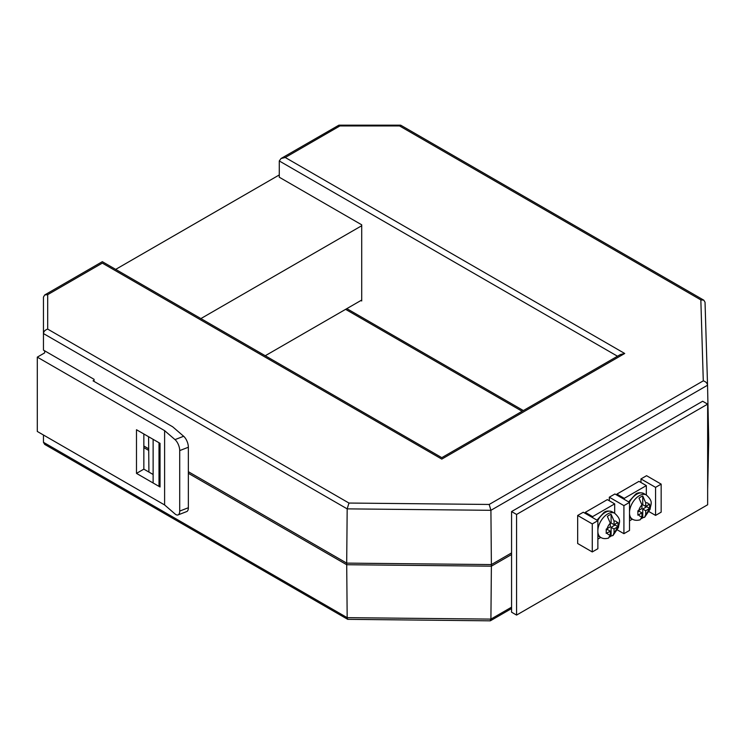 <?xml version="1.0" encoding="UTF-8"?>
<svg xmlns="http://www.w3.org/2000/svg" width="746" height="746" viewBox="0 0 746 746"><rect width="100%" height="100%" fill="white"/><g stroke="black" fill="none" stroke-linecap="round" stroke-linejoin="round"><path stroke-width="1.12" d="M143.847 447.609L148.706 450.407L148.92 472.069M148.594 436.727L148.706 450.407M148.706 448.803L143.847 445.996M188.356 473.3L346.694 564.722L491.381 566.177L491.381 564.573L346.694 563.118L188.356 471.696M47.688 294.661L44.695 294.959L102.333 261.678L441.791 457.662L620.486 354.499L624.719 353.483L441.791 459.098C441.791 457.233 441.791 457.233 441.791 459.098C441.791 457.233 441.791 457.233 441.791 459.098L102.333 263.114C102.333 261.249 102.333 261.249 102.333 263.114L47.688 294.661L47.688 329.098L348.96 503.046L347.179 508.865L346.694 563.118L347.179 617.66L490.915 619.105L491.381 566.177L511.57 554.52M511.57 552.917L491.381 564.573L490.915 510.311L347.179 508.865L43.455 333.565L43.455 297.104L44.695 294.959M360.915 300.507L361.717 300.964L361.717 224.816L279.274 177.222L279.274 160.959L281.028 158.516L285.261 157.499L624.719 353.483M707.646 504.762L707.646 404.136L516.577 514.451L516.577 615.077L707.646 504.762M629.512 502.403L623.917 505.629L623.917 533.679L629.512 530.453L629.512 502.403L614.909 493.973L609.314 497.2L609.314 500.771M661.161 484.126L655.566 487.362L655.566 515.402L661.161 512.176L661.161 484.126L646.558 475.696L640.963 478.932L640.963 482.494M583.26 512.241L577.665 515.477L577.665 543.517L592.268 551.947L597.863 548.72L597.863 520.671L583.26 512.241M707.646 441.315L708.7 440.709L708.7 439.105L707.646 439.711M707.646 404.136L702.639 401.245L511.57 511.56L511.57 612.196L516.577 615.077M687.336 410.086L511.691 511.495M516.577 514.451L511.57 511.56M623.917 505.629L609.314 497.2M623.917 533.679L617.418 529.93M655.566 487.362L640.963 478.932M655.566 515.402L649.067 511.653M597.863 520.671L592.268 523.906L577.665 515.477M592.268 523.906L592.268 551.947M153.126 439.338L153.126 482.587M159.01 442.742L159.01 485.982M94.033 381.392L94.071 379.332L43.455 350.116L43.455 333.565M43.455 442.303L347.179 617.66L347.701 619.329L44.695 444.392L43.455 442.303L43.455 435.011M708.7 440.709L707.646 489.376M348.96 503.046L489.19 504.455L703.282 380.852C705.819 381.654 707.245 383.118 707.544 385.234L708.7 439.105M347.701 619.329L490.187 620.831L490.915 619.105L511.57 607.179M281.028 158.516L338.898 125.169L339.915 125.943L285.261 157.499M47.688 329.098C45.17 329.909 43.753 331.383 43.455 333.509M707.544 385.188L705.035 302.233L703.804 300.172L400.798 125.235L399.558 125.943L339.915 125.943M703.804 300.172L700.839 299.892L399.558 125.943M489.19 504.455L490.915 510.311L707.544 385.234L705.035 302.233M629.512 511.905A13.95 8.057 -60 0 1 639.35 495.67A13.95 8.057 -60 0 1 646.316 494.98L646.334 485.599L638.977 481.347L616.895 494.094L616.895 495.12M646.334 485.599L624.253 498.347L616.895 494.094M624.253 498.347L624.253 499.372M629.512 520.811L632.384 519.151M645.7 502.748L645.7 506.413L648.871 504.585A7.6 4.392 120 0 0 645.7 502.748L642.754 496.015A13.559 7.833 -60 0 0 640.889 496.883A13.559 7.833 -60 0 0 639.024 498.169L641.961 504.911A7.6 4.392 120 0 0 638.79 510.404L637.877 510.851L637.877 515.169L641.961 512.894L641.961 516.549L640.208 519.803C637.009 520.661 634.398 520.438 632.375 519.141A13.95 8.057 -60 0 1 629.512 513.574M638.79 510.404L641.961 508.576L641.961 504.911M645.7 510.73L645.7 514.395L644.665 517.248L642.754 517.733L642.754 509.033L645.7 510.73L649.645 508.371L649.645 504.054L648.871 504.585M642.754 517.733A13.559 7.833 -60 0 1 641.532 518.629M637.905 511.831L639.024 511.187L641.961 512.894M642.754 509.033L646.773 506.711L649.645 508.371M646.773 505.797L646.773 506.711M642.754 496.015L642.754 504.716L645.7 506.413M614.685 513.267L614.685 503.876L607.328 499.624L585.246 512.371L585.246 513.388M614.685 503.876L592.604 516.624L585.246 512.371M592.604 516.624L592.604 517.64M597.863 539.088L600.735 537.418A13.95 8.057 -60 0 1 597.863 531.851M614.051 521.025L614.051 524.69L617.222 522.853A7.6 4.392 120 0 0 614.051 521.025L611.105 514.283A13.559 7.833 -60 0 0 609.24 515.15A13.559 7.833 -60 0 0 607.375 516.446L610.312 523.179A7.6 4.392 120 0 0 607.141 528.672L606.228 529.119L606.228 533.437L610.312 531.161L610.312 534.826L608.559 538.08C605.36 538.938 602.749 538.715 600.726 537.409L597.863 535.749M607.141 528.672L610.312 526.844L610.312 523.179M614.051 529.007L614.051 532.663L613.016 535.516L611.105 536.001L611.105 527.301L614.051 529.007L617.996 526.639L617.996 522.321L617.222 522.853M611.105 536.001A13.559 7.833 -60 0 1 609.883 536.906M606.256 530.108L607.375 529.464L610.312 531.161M611.105 527.301L615.124 524.988L617.996 526.639M615.124 524.065L615.124 524.988M611.105 514.283L611.105 522.983L614.051 524.69M160.045 443.338L136.49 429.733L136.49 473.384L160.045 486.989L160.045 443.338M37.3 431.458L37.3 357.138L164.605 430.638L164.605 504.949L37.3 431.458M279.274 174.937L115.686 269.39M94.052 380.264L93.063 380.833L172.69 426.805L183.656 436.27A8.458 3.842 68.9 0 1 188.356 447.246L179.711 450.584A8.458 3.842 -111.1 0 0 175.002 439.618L164.605 430.638M200.888 318.579L361.717 225.73M44.657 350.816L44.657 352.886L37.3 357.138M179.711 450.584L179.711 511.085A8.458 3.842 -111.1 0 1 178.052 514.917A8.458 3.842 -111.1 0 1 175.002 513.929L164.605 504.949M265.25 355.739L361.717 300.041M143.847 433.986L143.847 469.141L153.126 474.493M188.356 447.246L188.356 507.737A8.458 3.842 68.9 0 1 186.705 511.57L178.052 514.917M136.49 473.384L143.847 469.141M703.282 380.852L700.839 299.892M346.834 308.639L523.375 410.561M617.492 356.224L279.274 160.959M644.665 517.248L650.139 509.173C650.531 504.072 653.906 501.918 646.316 494.98L643.761 493.507A13.95 8.057 120 0 0 636.795 494.197A13.95 8.057 120 0 0 629.391 502.328M638.79 514.721A7.6 4.392 120 0 0 641.961 516.549M645.7 514.395A7.6 4.392 120 0 0 648.871 508.903M597.863 530.182A13.95 8.057 -60 0 1 607.701 513.947A13.95 8.057 -60 0 1 614.667 513.257L612.112 511.775A13.95 8.057 120 0 0 605.146 512.474A13.95 8.057 120 0 0 597.742 520.605M607.141 532.989A7.6 4.392 120 0 0 610.312 534.826M614.051 532.663A7.6 4.392 120 0 0 617.222 527.17M175.002 439.618L183.656 436.27M179.711 511.085L188.356 507.737M511.57 608.549L490.411 620.775M522.135 411.279L345.594 309.348M338.898 125.169L400.574 125.169M628.617 501.89L635.732 494.094C637.643 492.547 640.32 492.351 643.761 493.507M632.375 519.141L629.82 517.668M596.968 520.158L604.083 512.362C605.994 510.823 608.671 510.628 612.112 511.775M614.667 513.257C622.257 520.195 618.882 522.34 618.49 527.45L613.016 535.516"/></g></svg>
